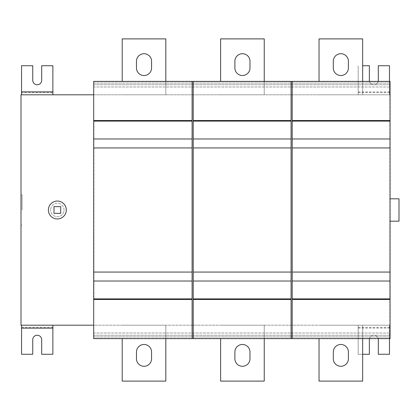 <?xml version="1.0" encoding="UTF-8"?>
<svg xmlns="http://www.w3.org/2000/svg" width="420" height="420" viewBox="0 0 420 420"><rect width="100%" height="100%" fill="white"/><g stroke="black" fill="none" stroke-linecap="round" stroke-linejoin="round"><path stroke-width="0.32" stroke-dasharray="2.1 1.58" d="M66.292 210A8.946 8.946 0 0 0 57.346 201.054A8.946 8.946 0 0 0 48.4 210A8.946 8.946 0 0 0 57.346 218.946A8.946 8.946 0 0 0 66.292 210M64.055 210A6.71 6.71 0 0 0 57.346 203.291A6.71 6.71 0 0 0 50.636 210A6.71 6.71 0 0 1 57.346 203.291A6.71 6.71 0 0 1 64.055 210A6.71 6.71 0 0 1 57.346 216.709A6.71 6.71 0 0 1 50.636 210A6.71 6.71 0 0 0 57.346 216.709A6.71 6.71 0 0 0 64.055 210M399 198.817L399 221.183M390.054 210L390.054 221.183L390.054 210M22.118 210L22.118 194.901L22.118 210M21 210L21 194.901L21 210M93.917 289.401L93.917 122.771M93.917 297.229L93.692 289.401M93.692 122.771L93.917 297.323M192.108 81.391L93.692 81.391L192.108 81.391L192.108 338.383L93.917 338.383L192.108 338.609L93.692 338.609L93.692 81.391L390.054 81.391L390.054 338.609L390.054 81.391L292.199 81.391L390.054 81.391L389.828 297.229L390.054 122.771M93.692 297.229L93.692 338.609L192.108 338.609M93.692 86.982L93.692 84.745L93.692 86.982L390.054 86.982L93.692 86.982M93.692 333.018L93.692 335.255L93.692 333.018L390.054 333.018L93.692 333.018M292.199 338.609L390.054 338.609L292.199 338.609L292.199 81.391M291.081 338.383L193.226 338.609L193.226 81.391L291.081 81.391L291.081 338.383L193.226 338.383L291.081 338.383M358.181 327.427L389.492 327.427L389.492 354.265L378.31 354.265L378.31 339.728A4.473 4.473 0 0 0 373.837 335.255A4.473 4.473 0 0 0 369.364 339.728L369.364 354.265L358.181 354.265L358.181 325.19L358.181 354.265L362.654 354.265M369.506 338.609A4.473 4.473 0 0 1 378.168 338.609M389.492 327.427L389.492 325.19L358.181 325.19L389.492 325.19L389.492 338.609M358.181 328.12L389.492 328.12M362.654 65.735L369.364 65.735L369.364 80.273A4.473 4.473 0 0 0 373.837 84.745A4.473 4.473 0 0 0 378.31 80.273L378.31 65.735L389.492 65.735L389.492 94.81L358.181 94.81L358.181 65.735L358.181 94.81L389.492 94.81L389.492 81.391M378.168 81.391A4.473 4.473 0 0 1 369.506 81.391M358.181 91.88L389.492 91.88M358.181 92.573L389.492 92.573M21.562 327.427L52.873 327.427L52.873 354.265L41.69 354.265L41.69 339.728A4.473 4.473 0 0 0 37.217 335.255A4.473 4.473 0 0 0 32.744 339.728L32.744 354.265L21.562 354.265L21.562 325.19L52.873 325.19L21.562 325.19M52.873 327.427L52.873 325.19M93.692 94.81L390.054 94.81L21 94.81L21 325.19L390.054 325.19L93.692 325.19M264.238 338.609L264.238 325.19L220.626 325.19L264.238 325.19L264.238 381.108L220.626 381.108L220.626 338.609M165.827 338.609L165.827 325.19L122.21 325.19L165.827 325.19L165.827 381.108L122.21 381.108L122.21 338.609M362.654 338.609L362.654 325.19L319.037 325.19L362.654 325.19L362.654 381.108L319.037 381.108L319.037 338.609M21.562 92.573L21.562 65.735L32.744 65.735L32.744 80.273A4.473 4.473 0 0 0 37.217 84.745A4.473 4.473 0 0 0 41.69 80.273L41.69 65.735L52.873 65.735L52.873 94.81L21.562 94.81L21.562 92.573L52.873 92.573M21.562 94.81L52.873 94.81M333.296 67.972A7.55 7.55 0 0 0 340.846 75.521A7.55 7.55 0 0 0 348.395 67.972L348.395 61.262A7.55 7.55 0 0 0 340.846 53.713A7.55 7.55 0 0 0 333.296 61.262L333.296 67.972M151.567 67.972L151.567 61.262A7.55 7.55 0 0 0 144.018 53.713A7.55 7.55 0 0 0 136.469 61.262L136.469 67.972A7.55 7.55 0 0 0 144.018 75.521A7.55 7.55 0 0 0 151.567 67.972M249.979 67.972L249.979 61.262A7.55 7.55 0 0 0 242.434 53.713A7.55 7.55 0 0 0 234.885 61.262L234.885 67.972A7.55 7.55 0 0 0 242.434 75.521A7.55 7.55 0 0 0 249.979 67.972M319.037 81.391L319.037 38.892L362.654 38.892L362.654 94.81L319.037 94.81L362.654 94.81L362.654 81.391M122.21 81.391L122.21 38.892L165.827 38.892L165.827 94.81L122.21 94.81L165.827 94.81L165.827 81.391M220.626 81.391L220.626 38.892L264.238 38.892L264.238 94.81L220.626 94.81L264.238 94.81L264.238 81.391M348.395 352.028A7.55 7.55 0 0 0 340.846 344.479A7.55 7.55 0 0 0 333.296 352.028L333.296 358.738A7.55 7.55 0 0 0 340.846 366.287A7.55 7.55 0 0 0 348.395 358.738L348.395 352.028M151.567 358.738L151.567 352.028A7.55 7.55 0 0 0 144.018 344.479A7.55 7.55 0 0 0 136.469 352.028L136.469 358.738A7.55 7.55 0 0 0 144.018 366.287A7.55 7.55 0 0 0 151.567 358.738M249.979 358.738L249.979 352.028A7.55 7.55 0 0 0 242.434 344.479A7.55 7.55 0 0 0 234.885 352.028L234.885 358.738A7.55 7.55 0 0 0 242.434 366.287A7.55 7.55 0 0 0 249.979 358.738M53.991 206.645L53.991 213.355L60.701 213.355L60.701 206.645L53.991 206.645M93.692 336.935L390.054 336.935L93.692 336.935M390.054 122.677L389.828 81.617L292.199 81.617L389.828 81.617L389.828 122.771M93.917 81.617L192.108 81.617L93.917 81.617M193.226 338.609L291.081 338.609M93.692 297.323L93.692 338.609L390.054 338.609L390.054 297.229M389.828 297.229L389.828 338.383L292.199 338.383L389.828 338.383L389.828 122.677M193.226 81.617L291.081 81.617L193.226 81.617M192.108 281.017L93.692 281.017M390.054 281.017L292.199 281.017M291.081 281.017L193.226 281.017M192.108 272.066L93.692 272.066M390.054 272.066L292.199 272.066M291.081 272.066L193.226 272.066M192.108 147.934L93.692 147.934M390.054 147.934L292.199 147.934M291.081 147.934L193.226 147.934M192.108 138.983L93.692 138.983M390.054 138.983L292.199 138.983M291.081 138.983L193.226 138.983M93.692 83.066L390.054 83.066L93.692 83.066M291.081 81.391L193.226 81.391M93.692 84.745L390.054 84.745L93.692 84.745M93.692 335.255L390.054 335.255L93.692 335.255M21 194.901L22.118 194.901M21 225.099L22.118 225.099"/><path stroke-width="0.63" d="M66.292 210A8.946 8.946 0 0 0 57.346 201.054A8.946 8.946 0 0 0 48.4 210A8.946 8.946 0 0 0 57.346 218.946A8.946 8.946 0 0 0 66.292 210M390.054 221.183L399 221.183L399 198.817L390.054 198.817M291.081 81.391L291.081 120.535L193.226 120.535L193.226 81.391L390.054 81.391L390.054 121.117L292.199 121.117L292.199 81.391M93.692 120.535L93.692 81.391L192.108 81.391L192.108 120.535L93.692 120.535L93.692 298.882L192.108 298.882L192.108 299.465L93.692 299.465L93.692 298.882M291.081 120.535L291.081 121.117L193.226 121.117L193.226 120.535M192.108 120.535L192.108 121.117L93.692 121.117M390.054 120.535L292.199 120.535M291.081 298.882L291.081 299.465L193.226 299.465L193.226 298.882L291.081 298.882L291.081 138.983L193.226 138.983L193.226 298.882M291.081 299.465L291.081 338.609L193.226 338.609L193.226 299.465M192.108 299.465L192.108 338.609L93.692 338.609L93.692 299.465M292.199 338.609L292.199 298.882L390.054 298.882L390.054 338.609L291.081 338.609M390.054 299.465L292.199 299.465M292.199 121.117L292.199 298.882M390.054 121.117L390.054 138.983L292.199 138.983M193.226 121.117L193.226 138.983M291.081 138.983L291.081 121.117M390.054 138.983L390.054 298.882M192.108 298.882L192.108 281.017L93.692 281.017M192.108 281.017L192.108 121.117M378.168 338.609A4.473 4.473 0 0 1 378.31 339.728L378.31 354.265L389.492 354.265L389.492 338.609M362.654 354.265L369.364 354.265L369.364 339.728A4.473 4.473 0 0 1 369.506 338.609M369.506 81.391A4.473 4.473 0 0 1 369.364 80.273L369.364 65.735L362.654 65.735M389.492 81.391L389.492 65.735L378.31 65.735L378.31 80.273A4.473 4.473 0 0 1 378.168 81.391M41.69 339.728L41.69 354.265L52.873 354.265L52.873 328.12L21.562 328.12L21.562 354.265L32.744 354.265L32.744 339.728A4.473 4.473 0 0 1 37.217 335.255A4.473 4.473 0 0 1 41.69 339.728M21.562 325.19L21.562 328.12M93.692 325.19L21 325.19L21 94.81L93.692 94.81M52.873 325.19L52.873 328.12M21.562 91.88L52.873 91.88L52.873 65.735L41.69 65.735L41.69 80.273A4.473 4.473 0 0 1 37.217 84.745A4.473 4.473 0 0 1 32.744 80.273L32.744 65.735L21.562 65.735L21.562 94.81M52.873 94.81L52.873 91.88M348.395 67.972A7.55 7.55 0 0 1 340.846 75.521A7.55 7.55 0 0 1 333.296 67.972L333.296 61.262A7.55 7.55 0 0 1 340.846 53.713A7.55 7.55 0 0 1 348.395 61.262L348.395 67.972M151.567 61.262L151.567 67.972A7.55 7.55 0 0 1 144.018 75.521A7.55 7.55 0 0 1 136.469 67.972L136.469 61.262A7.55 7.55 0 0 1 144.018 53.713A7.55 7.55 0 0 1 151.567 61.262M249.979 61.262L249.979 67.972A7.55 7.55 0 0 1 242.434 75.521A7.55 7.55 0 0 1 234.885 67.972L234.885 61.262A7.55 7.55 0 0 1 242.434 53.713A7.55 7.55 0 0 1 249.979 61.262M362.654 81.391L362.654 38.892L319.037 38.892L319.037 81.391M165.827 81.391L165.827 38.892L122.21 38.892L122.21 81.391M264.238 81.391L264.238 38.892L220.626 38.892L220.626 81.391M333.296 352.028A7.55 7.55 0 0 1 340.846 344.479A7.55 7.55 0 0 1 348.395 352.028L348.395 358.738A7.55 7.55 0 0 1 340.846 366.287A7.55 7.55 0 0 1 333.296 358.738L333.296 352.028M151.567 352.028L151.567 358.738A7.55 7.55 0 0 1 144.018 366.287A7.55 7.55 0 0 1 136.469 358.738L136.469 352.028A7.55 7.55 0 0 1 144.018 344.479A7.55 7.55 0 0 1 151.567 352.028M249.979 352.028L249.979 358.738A7.55 7.55 0 0 1 242.434 366.287A7.55 7.55 0 0 1 234.885 358.738L234.885 352.028A7.55 7.55 0 0 1 242.434 344.479A7.55 7.55 0 0 1 249.979 352.028M362.654 338.609L362.654 381.108L319.037 381.108L319.037 338.609M165.827 338.609L165.827 381.108L122.21 381.108L122.21 338.609M264.238 338.609L264.238 381.108L220.626 381.108L220.626 338.609M53.991 213.355L53.991 206.645L60.701 206.645L60.701 213.355L53.991 213.355M192.108 81.391L193.226 81.391M192.108 338.609L193.226 338.609M390.054 281.017L292.199 281.017M291.081 281.017L193.226 281.017M192.108 272.066L93.692 272.066M390.054 272.066L292.199 272.066M291.081 272.066L193.226 272.066M192.108 147.934L93.692 147.934M390.054 147.934L292.199 147.934M291.081 147.934L193.226 147.934M192.108 138.983L93.692 138.983"/></g></svg>
